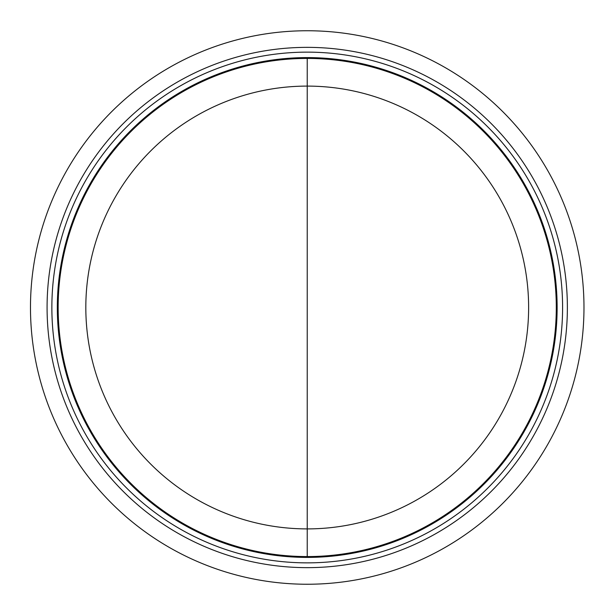 <?xml version="1.0" encoding="UTF-8"?>
<svg xmlns="http://www.w3.org/2000/svg" width="615" height="615" viewBox="0 0 615 615"><rect width="100%" height="100%" fill="white"/><g stroke="black" fill="none" stroke-linecap="round" stroke-linejoin="round"><path stroke-width="0.92" d="M85.823 307.5A221.4 221.4 0 0 1 307.223 86.1A221.4 221.4 0 0 1 528.623 307.5A221.4 221.4 0 0 1 307.223 528.9A221.4 221.4 0 0 1 85.823 307.5M58.148 307.5A249.075 249.075 0 0 0 431.761 523.204A249.075 249.075 0 0 0 431.761 91.796A249.075 249.075 0 0 0 58.148 307.5M307.223 47.355A260.145 260.145 0 0 0 81.933 437.573A260.145 260.145 0 0 0 532.521 437.573A260.145 260.145 0 0 0 307.223 47.355M307.223 30.75A276.75 276.75 0 0 1 546.896 445.875A276.75 276.75 0 0 1 67.558 445.875A276.75 276.75 0 0 1 307.223 30.75M307.223 528.9L307.223 86.1M307.223 557.405L307.223 57.595A249.905 249.905 0 0 1 523.649 432.453A249.905 249.905 0 0 1 90.805 432.453A249.905 249.905 0 0 1 307.223 57.595M307.223 52.137A255.363 255.363 0 0 0 86.077 435.182A255.363 255.363 0 0 0 528.377 435.182A255.363 255.363 0 0 0 307.223 52.137"/></g></svg>
